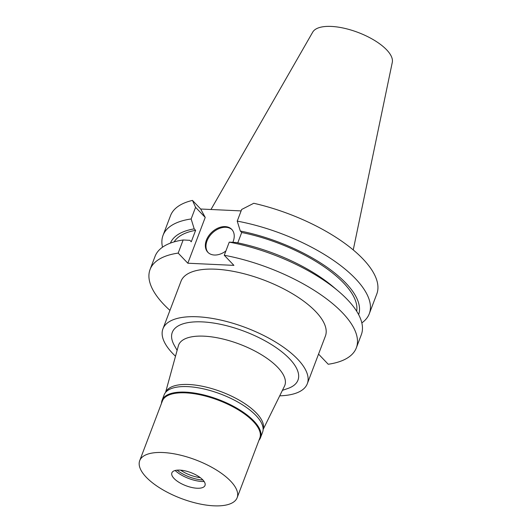 <?xml version="1.0" encoding="UTF-8"?>
<svg xmlns="http://www.w3.org/2000/svg" width="532" height="532" viewBox="0 0 532 532"><rect width="100%" height="100%" fill="white"/><g stroke="black" fill="none" stroke-linecap="round" stroke-linejoin="round"><path stroke-width="0.8" d="M353.241 249.934L392.29 62.35A42.64 16.864 -159.2 0 0 386.664 49.848A42.64 16.864 -159.2 0 0 345.514 28.555A42.64 16.864 -159.2 0 0 312.723 32.126L210.978 209.495M192.471 200.411A110.324 43.637 -159.2 0 0 170.519 215.653L163.031 235.363A110.324 43.637 20.8 0 1 191.141 218.965L195.57 207.307L205.219 217.428L200.684 209.016L192.471 200.411L195.57 207.307M200.684 209.016L241.116 210.905M369.294 313.72L376.789 294.003A110.324 43.637 -159.2 0 0 253.764 203.277L241.661 209.468L237.232 221.126A110.324 43.637 20.8 0 1 369.294 313.72A110.324 43.637 20.8 0 1 361.827 322.904M318.548 354.106L328.224 364.254A110.324 43.637 20.8 0 0 356.334 347.855A110.324 43.637 20.8 0 0 224.265 255.26L229.252 242.14L235.949 242.479A100.681 39.827 -159.2 0 1 333.232 286.815L338.432 291.217A110.324 43.637 -159.2 0 0 229.252 242.14M205.219 217.428L187.823 263.22L233.914 265.375L224.265 255.26M187.823 263.22L178.173 253.099A110.324 43.637 20.8 0 0 150.064 269.498A110.324 43.637 20.8 0 0 169.941 310.382M307.316 383.685L325.391 336.098A77.226 30.543 -159.2 0 0 315.735 311.606A77.226 30.543 -159.2 0 0 238.948 272.517A77.226 30.543 -159.2 0 0 181.006 281.255L162.932 328.836A77.226 30.543 20.8 0 1 220.873 320.104A77.226 30.543 20.8 0 1 297.661 359.186A77.226 30.543 20.8 0 1 307.316 383.685A77.226 30.543 20.8 0 1 279.719 395.821M162.519 247.194A110.324 43.637 20.8 0 1 163.031 235.363M232.836 242.319A16.545 11.711 -43.6 0 0 233.189 241.448A16.545 11.711 -43.6 0 0 231.766 229.398A16.545 11.711 -43.6 0 0 218.266 227.975A16.545 11.711 -43.6 0 0 206.389 240.191A16.545 11.711 -43.6 0 0 207.812 252.241A16.545 11.711 -43.6 0 0 225.887 250.984M178.173 253.099L183.154 239.979L189.858 240.318L191.261 241.794L195.616 230.343L194.207 228.866L191.141 218.965M183.154 239.979A110.324 43.637 -159.2 0 0 155.051 256.377L150.064 269.498M195.616 230.343A97.921 38.73 -159.2 0 0 174.13 241.887M170.406 243.124A100.681 39.827 20.8 0 1 194.207 228.866M356.334 347.855L361.314 334.734A110.324 43.637 -159.2 0 0 338.432 291.217M237.777 242.851L241.708 232.497L240.298 231.021A100.681 39.827 20.8 0 1 358.635 314.625M237.232 221.126L240.298 231.021M356.666 311.233A97.921 38.73 -159.2 0 0 241.708 232.497M208.145 252.574A16.545 11.711 136.4 0 1 207.034 240.87A16.545 11.711 136.4 0 1 218.625 228.78A16.545 11.711 136.4 0 1 232.078 229.744M175.507 356.234A77.226 30.543 20.8 0 1 172.581 353.334A77.226 30.543 20.8 0 1 162.932 328.836M282.425 390.342L287.772 388.513A67.225 26.593 -159.2 0 0 289.568 358.807A67.225 26.593 -159.2 0 0 209.262 322.465A67.225 26.593 -159.2 0 0 174.336 345.421L177.123 350.342M263.121 429.49L284.487 386.159A56.804 22.47 20.8 0 0 277.724 367.366A56.804 22.47 -159.2 0 0 220.255 338.399A56.804 22.47 -159.2 0 0 178.36 345.847L165.565 392.43M165.698 392.277A52.123 20.615 20.8 0 1 205.119 386.857A52.123 20.615 20.8 0 1 256.477 413.131A52.123 20.615 20.8 0 1 263.127 429.291M161.502 403.283A52.641 20.821 20.8 0 1 162.054 400.37A52.641 20.821 20.8 0 1 201.555 394.412A52.641 20.821 20.8 0 1 253.897 421.058A52.641 20.821 20.8 0 1 260.481 437.756A52.641 20.821 20.8 0 1 258.951 440.303M237.152 497.686L259.822 438.016A52.123 20.615 -159.2 0 0 253.305 421.484A52.123 20.615 -159.2 0 0 201.482 395.103A52.123 20.615 -159.2 0 0 162.373 401.002L139.71 460.665A52.123 20.615 20.8 0 1 178.812 454.774A52.123 20.615 20.8 0 1 230.642 481.154A52.123 20.615 20.8 0 1 237.152 497.686A52.123 20.615 20.8 0 1 198.05 503.578A52.123 20.615 20.8 0 1 146.22 477.197A52.123 20.615 20.8 0 1 139.71 460.665M260.481 437.756L262.575 432.237A52.641 20.821 -159.2 0 0 255.992 415.539A52.641 20.821 -159.2 0 0 203.65 388.892A52.641 20.821 -159.2 0 0 164.155 394.85L162.054 400.37M180.614 470.168A19.804 7.834 -159.2 0 0 200.258 477.63M202.892 479.964A21.366 8.452 20.8 0 1 177.09 470.162M175.141 470.501A21.366 8.452 -159.2 0 0 204.135 481.513M174.084 478.501A17.722 7.009 -159.2 0 0 190.396 487.152A17.722 7.009 -159.2 0 0 204.401 486.421A17.722 7.009 -159.2 0 0 202.785 479.844A17.722 7.009 -159.2 0 0 183.879 470.614A17.722 7.009 -159.2 0 0 171.683 473.985A17.722 7.009 -159.2 0 0 174.084 478.501"/></g></svg>

